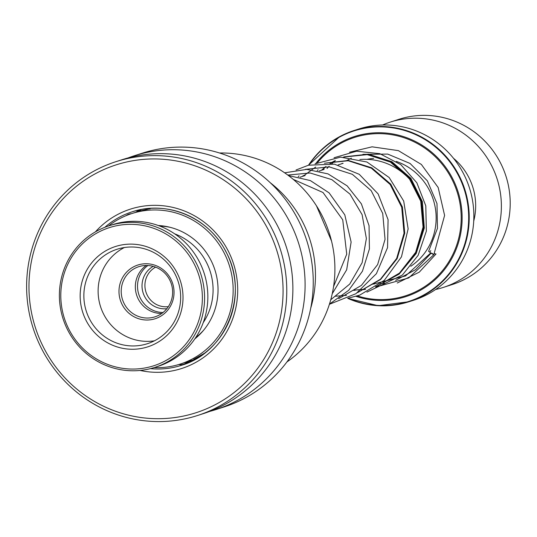 <?xml version="1.0" encoding="UTF-8"?>
<svg xmlns="http://www.w3.org/2000/svg" width="537" height="537" viewBox="0 0 537 537"><rect width="100%" height="100%" fill="white"/><g stroke="black" fill="none" stroke-linecap="round" stroke-linejoin="round"><path stroke-width="0.81" d="M168.343 306.634A21.084 20.513 72.1 0 1 145.957 292.061A21.084 20.513 72.1 0 1 155.616 267.158M166.832 308.708A22.695 22.084 72.1 0 1 143.144 292.967A22.695 22.084 72.1 0 1 153.179 266.359M163.04 312.487A25.924 25.226 72.1 0 1 138.794 294.37A25.924 25.226 72.1 0 1 147.897 265.5M410.879 180.647A62.064 60.399 -107.9 0 0 359.864 159.509M347.687 298.35L378.169 305.694L409.08 301.713L413.718 300.217A89.907 87.497 -107.9 0 0 427.895 294.182A89.907 87.497 -107.9 0 0 466.66 180.372A89.907 87.497 -107.9 0 0 358.555 129.075L353.917 130.565A89.907 87.497 72.1 0 1 462.021 181.868A89.907 87.497 72.1 0 1 423.257 295.679A89.907 87.497 72.1 0 1 409.08 301.713A89.907 87.497 72.1 0 1 347.701 298.344M435.614 289.497A86.806 84.477 -107.9 0 0 443.314 287.416L452.141 284.576A86.806 84.477 -107.9 0 0 465.827 278.75A86.806 84.477 -107.9 0 0 503.256 168.866A86.806 84.477 -107.9 0 0 398.877 119.335L390.05 122.174A86.806 84.477 -107.9 0 0 382.592 124.987M473.728 221.09A60.453 58.835 -107.9 0 0 453.476 158.267M443.314 287.416A86.806 84.477 -107.9 0 0 457 281.596A86.806 84.477 -107.9 0 0 494.429 171.712A86.806 84.477 -107.9 0 0 390.05 122.174M431.708 253.108C434.413 255.075 434.084 255.021 430.721 252.954L428.613 251.336L437.447 228.379L436.99 203.59L427.365 180.835L410.087 163.463L387.721 154.092L362.958 154.334M349.5 152.246L372.094 146.823L398.373 150.629L421.37 164.456L438.172 187.507L444.602 215.418L433.815 254.719L408.704 277.938L375.739 287.06M434.46 253.545A3.101 0.55 32.1 0 0 436.037 253.974L419.296 272.145L397.226 283.033M204.342 353.299L194.233 359.045M139.325 211.155L149.608 208.786M154.085 367.61A79.053 76.939 -107.9 0 0 173.021 366.006A79.053 76.939 -107.9 0 0 180.271 364.059A79.053 76.939 -107.9 0 0 230.339 268.909A79.053 76.939 -107.9 0 0 139.009 211.632A79.053 76.939 -107.9 0 0 131.766 213.572A79.053 76.939 -107.9 0 0 108.44 225.983M194.824 338.894A63.554 61.849 -107.9 0 0 214.887 269.843A63.554 61.849 -107.9 0 0 158.274 225.506M161.718 313.48A26.353 25.648 72.1 0 1 135.431 289.128A26.353 25.648 72.1 0 1 146.245 265.466M173.934 289.819A28.213 27.454 72.1 0 1 148.971 319.945A28.213 27.454 72.1 0 1 119.093 293.947A28.213 27.454 72.1 0 1 144.057 263.815A28.213 27.454 72.1 0 1 173.934 289.819M121.308 293.679A26.353 25.648 -107.9 0 0 155.005 316.83A26.353 25.648 -107.9 0 0 172.531 289.819A26.353 25.648 -107.9 0 0 138.835 266.667A26.353 25.648 -107.9 0 0 121.308 293.679M203.261 322.576A58.902 57.325 -107.9 0 0 212.853 284.637A58.902 57.325 -107.9 0 0 174.653 233.83M202.087 291.383A72.549 70.602 -107.9 0 0 125.269 224.526A72.549 70.602 -107.9 0 0 61.077 302.002A72.549 70.602 -107.9 0 0 137.895 368.865A72.549 70.602 -107.9 0 0 202.087 291.383M59.674 302.009A74.408 72.408 72.1 0 1 109.159 225.748A74.408 72.408 72.1 0 1 204.302 291.114A74.408 72.408 72.1 0 1 154.817 367.382A74.408 72.408 72.1 0 1 59.674 302.009M154.817 367.382L158.073 366.328A74.408 72.408 -107.9 0 0 207.557 290.067A74.408 72.408 -107.9 0 0 112.421 224.694L109.159 225.748M182.802 292.84A52.707 51.29 72.1 0 1 136.17 349.124A52.707 51.29 72.1 0 1 80.362 300.552A52.707 51.29 72.1 0 1 126.994 244.261A52.707 51.29 72.1 0 1 182.802 292.84M84.054 300.109A49.605 48.276 -107.9 0 0 147.474 343.687A49.605 48.276 -107.9 0 0 180.466 292.846A49.605 48.276 -107.9 0 0 117.039 249.262A49.605 48.276 -107.9 0 0 84.054 300.109M124.356 247.537A49.605 48.276 -107.9 0 0 98.305 295.511A49.605 48.276 -107.9 0 0 154.421 340.82M219.539 152.998A114.462 111.394 72.1 0 1 321.441 214.411A114.462 111.394 72.1 0 1 286.899 361.978M270.333 182.788A114.71 111.636 72.1 0 1 301.969 220.64A114.71 111.636 72.1 0 1 310.735 308.131M128.068 157.932A133.31 129.732 72.1 0 1 134.129 155.811A133.31 129.732 72.1 0 1 289.416 221.257A133.31 129.732 72.1 0 1 215.921 409.577A133.31 129.732 72.1 0 1 209.766 411.389M134.129 155.811L142.271 153.186A133.31 129.732 72.1 0 1 297.565 218.633A133.31 129.732 72.1 0 1 224.07 406.945L215.921 409.577M115.797 161.718L121.906 159.751A133.31 129.732 72.1 0 1 277.199 225.198A133.31 129.732 72.1 0 1 203.704 413.51L197.596 415.484A133.31 129.732 72.1 0 1 42.302 350.037A133.31 129.732 72.1 0 1 115.797 161.718A133.31 129.732 72.1 0 1 271.091 227.164A133.31 129.732 72.1 0 1 197.596 415.484M267.748 228.809A130.209 126.719 72.1 0 1 216.498 404.012A130.209 126.719 72.1 0 1 44.282 348.822A130.209 126.719 72.1 0 1 95.539 173.626A130.209 126.719 72.1 0 1 267.748 228.809M431.097 253.202L415.604 269.668L395.655 280.321L415.604 269.668L431.097 253.202M384.566 283.086L380.431 283.637L384.566 283.086M374.37 283.992L373.269 283.999L374.37 283.992M322.106 170.075L326.046 166.624L322.106 170.075M330.248 163.57L335.363 160.556L330.248 163.57M343.438 157.106L367.375 154.341L390.735 161.664L409.778 178.016L421.431 200.966L423.733 227.084L416.168 252.457L399.689 273.279L376.638 286.449L399.689 273.279L416.168 252.457L423.733 227.084L421.431 200.966L409.778 178.016L390.735 161.664L367.375 154.341L343.438 157.106M365.556 289.215L354.259 290.128L365.556 289.215M303.103 176.203L315.682 167.041L303.103 176.203M324.435 163.235L348.372 160.469L371.725 167.792L390.768 184.137L402.421 207.087L404.73 233.206L397.165 258.579L380.693 279.401L357.642 292.571L380.693 279.401L397.165 258.579L404.73 233.206L402.421 207.087L390.768 184.137L371.725 167.792L348.372 160.469L324.435 163.235M346.546 295.343L335.249 296.249L346.546 295.343M366.966 159.341A58.902 57.325 72.1 0 1 373.604 158.449M396.319 161.429A58.902 57.325 72.1 0 1 435.581 209.752A58.902 57.325 72.1 0 1 410.785 266.292M159.791 226.07A62.064 60.399 72.1 0 1 170.457 227.406M203.604 330.235A62.064 60.399 72.1 0 1 195.723 337.551M339.74 136.599A89.907 87.497 72.1 0 1 353.917 130.565L339.726 136.606L308.5 165.201A89.907 87.497 72.1 0 1 339.72 136.613M348.023 298.236A89.545 87.142 -107.9 0 0 422.894 295.417A89.545 87.142 -107.9 0 0 458.142 174.934A89.545 87.142 -107.9 0 0 339.713 136.982A89.545 87.142 -107.9 0 0 308.856 165.107M315.803 163.483A84.067 81.812 72.1 0 1 341.062 142.211A84.067 81.812 72.1 0 1 452.248 177.848A84.067 81.812 72.1 0 1 419.155 290.96A84.067 81.812 72.1 0 1 356.011 296.35M357.38 295.927A83.195 80.959 -107.9 0 0 418.665 290.215A83.195 80.959 -107.9 0 0 451.416 178.277A83.195 80.959 -107.9 0 0 341.391 143.017A83.195 80.959 -107.9 0 0 317.528 162.651M344.23 156.844L368.375 154.146L391.876 161.691L410.919 178.365L422.384 201.664L424.304 228.037L416.202 253.477L399.145 274.105L375.585 286.792M430.721 252.954L405.583 275.931L372.564 284.221M321.415 170.303L325.657 166.611M329.94 163.537L334.329 160.959M343.412 157.106L367.214 154.622L390.359 162.06L409.194 178.385L420.733 201.187L423.062 227.111L415.651 252.33L399.441 273.118L376.685 286.416M365.234 289.376L361.213 289.933M355.051 290.336L353.554 290.349M302.405 176.431L303.311 175.572M324.415 163.235L348.211 160.744L371.356 168.195L390.191 184.513L401.73 207.316L404.052 233.239L396.648 258.465L380.431 279.247L357.676 292.544M305.412 169.356L329.208 166.873L352.346 174.317L371.181 190.635L382.72 213.437L385.049 239.361L377.639 264.58L361.441 285.369L338.686 298.666M287.785 175.055L310.084 172.988L331.826 179.62L350.01 194.125L362.106 214.652L366.375 238.549L362.119 262.721L349.748 284.046L330.745 299.774M293.269 179.378L323.026 192.514L342.734 219.808L346.734 254.169L333.558 286.61M104.876 227.279A80.604 78.442 72.1 0 1 131.968 211.88A80.604 78.442 72.1 0 1 225.862 251.45A80.604 78.442 72.1 0 1 181.425 365.321A80.604 78.442 72.1 0 1 150.434 368.637M95.418 231.863A83.705 81.463 72.1 0 1 227.849 250.242A83.705 81.463 72.1 0 1 221.747 339.444A83.705 81.463 72.1 0 1 140.083 370.443M300.102 177.17L305.117 175.552M319.106 171.041L324.113 169.43M338.115 164.919L343.123 163.302M351.393 158.187L346.647 160.603M342.311 163.302L341.606 163.792M429.862 251.947L430.788 250.672M335.195 160.845L331.759 163.751M329.107 166.282L327.026 168.49M317.233 170.625L318.072 169.732M334.054 157.744L356.521 151.212L379.847 153.676L400.844 164.684L416.84 182.788L425.794 205.825L426.358 231.085L418.142 255.337L402.381 275.051L366.899 292.128M298.223 176.754L299.055 175.861M315.051 163.866L340.572 157.146L366.925 161.999L389.177 177.532L403.696 201.033L408.133 228.876L401.468 256.84L384.304 280.341L359.709 295.135L347.862 298.263M296.048 169.987L308.48 165.208L334.47 164.161L359.26 174.31L378.129 193.911L388.076 219.653L387.553 247.624L376.397 273.682L355.924 293.719L329.396 304.291M284.657 172.82L306.708 169.383L328.006 173.887L347.157 185.869L361.388 203.865L369.053 225.688L369.416 248.933L362.435 271.219L348.708 290.289L329.456 304.103M288.436 175.539L310.332 180.566L329.114 192.877L344.788 214.827L351.124 242.053L346.68 269.789L332.235 293.746M316.474 205.846L331.517 241.012M180.271 364.059L195.508 359.152M131.766 213.572L139.351 211.128M178.881 364.495A9.304 9.304 0 0 0 187.614 361.696M131.27 213.733A9.304 9.304 0 0 0 126.061 215.673M203.55 353.923A9.304 9.304 0 0 0 203.711 353.581M193.877 358.998A9.304 9.304 0 0 0 195.616 359.092M150.051 208.974A9.304 9.304 0 0 0 148.742 208.49M141.318 209.504A9.304 9.304 0 0 0 139.258 211.229M186.695 362.569A9.304 9.304 0 0 0 192.676 360.065M140.54 210.041A9.304 9.304 0 0 0 136.036 212.196M192.36 360.347A9.304 9.304 0 0 0 193.588 360.193M181.425 365.321C226.627 352.426 249.624 293.591 225.782 251.464C208.759 217.525 166.832 199.871 131.968 211.88"/></g></svg>
